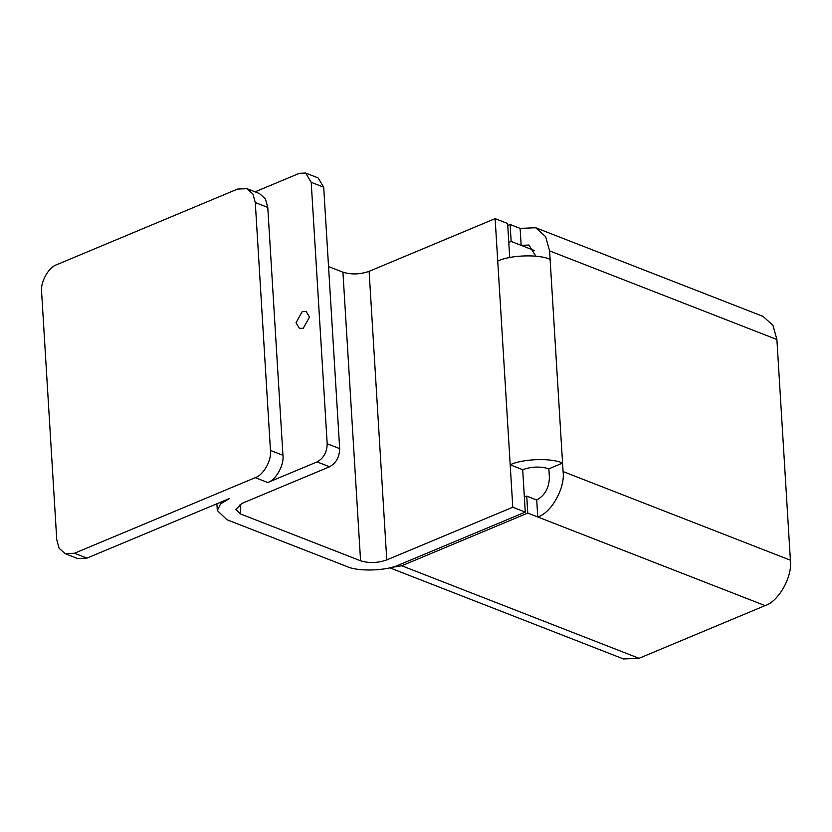 <?xml version="1.0" encoding="UTF-8"?>
<svg xmlns="http://www.w3.org/2000/svg" width="832" height="832" viewBox="0 0 832 832"><rect width="100%" height="100%" fill="white"/><g stroke="black" fill="none" stroke-linecap="round" stroke-linejoin="round"><path stroke-width="1.25" d="M65.104 553.644L77.594 558.511L86.934 558.126L74.443 553.259L65.104 553.644L59.124 548.267L56.763 539.76L41.6 291.907C40.248 282.131 48.599 267.155 56.794 264.659L237.609 189.062L246.948 188.677L252.928 194.043L255.289 202.561L267.779 207.428L265.418 198.91L259.438 193.544L246.948 188.677M267.779 207.428L282.942 455.281L270.452 450.414L255.289 202.561M74.443 553.259L255.258 477.651L267.748 482.518C275.933 480.033 284.294 465.046 282.942 455.281M270.452 450.414C271.804 460.179 263.442 475.166 255.258 477.651M267.748 482.518L317.065 461.906L329.555 466.773L241.883 503.433L235.841 509.434L240.677 514.03L360.578 560.778C368.982 563.358 377.707 563.066 386.766 559.926L512.782 507.229L525.273 512.106L399.256 564.793C386.818 570.898 358.01 571.844 346.882 566.509L226.98 519.75L217.308 510.567L220.532 503.942L229.393 498.555L86.934 558.126M255.081 191.849L299.406 173.306L305.635 173.056L311.199 182.312L327.184 443.747C326.997 452.223 323.617 458.276 317.065 461.906M329.555 466.773C336.107 463.143 339.487 457.09 339.674 448.614L327.184 443.747M311.199 182.312L323.69 187.179L339.674 448.614M323.69 187.179L318.126 177.923L305.635 173.056M296.015 322.712L302.245 311.553L306.072 311.397L309.494 317.086L303.264 328.245L299.437 328.401L296.015 322.712M328.546 266.583L342.93 272.189C351.333 274.758 360.058 274.477 369.117 271.326L495.134 218.639L507.624 223.506L509.704 257.514M512.782 507.229L497.734 261.082C510.172 254.977 538.97 254.03 550.108 259.366L562.567 463.081C551.429 457.746 522.631 458.692 510.193 464.797L522.683 469.664L525.273 512.106M497.734 261.082L495.134 218.639M522.683 469.664C531.731 466.523 540.467 466.232 548.87 468.801L562.567 463.081L563.087 471.567C565.334 487.854 551.418 512.824 537.763 516.974L527.779 513.074L526.739 496.101L536.723 500.001L537.763 516.974L765.076 605.613L639.059 658.299L623.49 658.944L389.771 567.809M535.86 256.204L528.934 245.034L521.154 245.357L520.114 228.384L535.683 227.739L545.646 236.683L549.588 250.879L550.108 259.366M534.446 250.536L511.16 241.457L510.12 224.484L520.114 228.384M535.683 227.739L762.996 316.378L772.959 325.322L776.901 339.518L790.4 560.206C792.657 576.493 778.731 601.463 765.076 605.613M536.723 500.001C544.918 495.466 549.141 487.895 549.39 477.298L548.87 468.801M508.789 242.455L511.16 241.457M510.12 224.484L507.749 225.472M390.863 567.538L401.752 565.77L527.779 513.074M524.358 497.099L526.739 496.101M240.074 504.286L240.677 514.03M360.578 560.778L342.93 272.189M369.117 271.326L386.766 559.926M776.901 339.518L549.588 250.879M563.087 471.567L790.4 560.206M401.752 565.77L639.059 658.299M216.892 503.786L217.308 510.567"/></g></svg>
